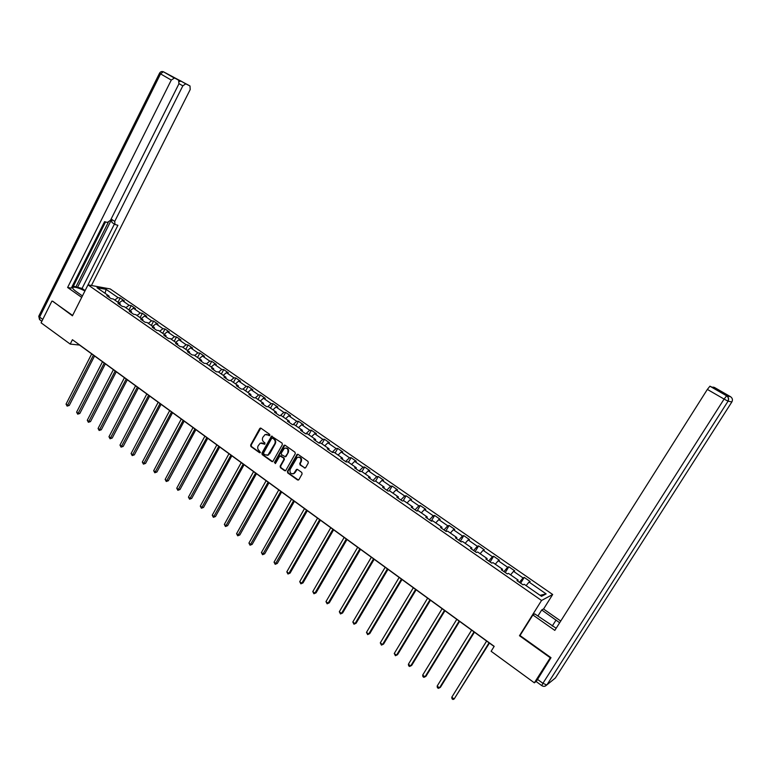<?xml version="1.0" encoding="UTF-8"?>
<svg xmlns="http://www.w3.org/2000/svg" width="771" height="771" viewBox="0 0 771 771"><rect width="100%" height="100%" fill="white"/><g stroke="black" fill="none" stroke-linecap="round" stroke-linejoin="round"><path stroke-width="1.16" d="M269.879 435.384L269.667 434.343L261.022 428.242L259.711 428.589L250.642 445.06L250.941 446.554L259.509 452.693L260.425 452.461L259.104 450.611C257.63 449.31 257.312 447.72 258.131 445.84L260.299 443.113L264.848 444.231L264.935 442.891L263.817 442.091C262.342 440.8 262.015 439.2 262.844 437.311L265.089 434.545L269.879 435.384M304.314 467.958L305.673 467.631L308.323 462.928L308.005 461.405L298.098 454.408L297.076 454.389L287.4 471.399L287.718 472.912L297.548 479.967L298.907 479.639L302.087 473.992L301.769 472.459L297.539 469.452L296.469 469.452L293.867 473.442C290.754 474.242 289.52 472.893 290.156 469.394L297.182 457.482C300.247 456.808 301.451 458.186 300.786 461.598L299.755 463.429L300.073 464.952L305.152 468.084M520.155 635.314L519.471 635.728L550.272 657.769L534.351 682.827L536.144 681.439M519.471 635.728L541.541 600.484L88 284.865L110.234 288.942L552.682 594.499L541.541 600.484M52.756 301.23L72.435 315.802L88 284.865M51.898 301.104L41.085 322.818L70.219 344.088L79.538 345.061L494.105 646.483M534.351 682.827L491.117 651.273L494.192 646.339L72.426 339.712L70.219 344.088M282.379 444.607L282.07 443.094L271.498 436.174L261.899 453.126L262.198 454.62L271.816 461.521L272.789 461.559L282.379 444.607M285.164 445.281L294.965 452.201L295.283 453.714L285.646 470.705L284.605 470.686L280.442 467.698L280.133 466.185L283.892 459.468L283.574 457.955L279.834 455.94L275.575 463.313L274.428 462.494L283.824 445.628L285.164 445.281M524.213 577.412L523.056 577.922L513.534 571.34L514.72 570.848L508.831 566.772L507.626 567.244L498.23 560.739L499.454 560.295L493.633 556.267L492.39 556.701L483.099 550.272L484.371 549.858L478.618 545.878L477.326 546.282L468.151 539.922L469.462 539.555L463.776 535.614L462.446 535.98L453.377 529.706L454.736 529.359L449.117 525.475L447.739 525.803L438.776 519.596L440.174 519.297L434.622 515.452L433.206 515.741L424.349 509.612L425.785 509.342L420.291 505.545L418.846 505.805L410.085 499.743L411.56 499.502L406.134 495.753L404.65 495.975L395.986 489.98L397.499 489.778L392.131 486.067L390.608 486.26L382.05 480.333L383.601 480.169L378.291 476.497L376.74 476.651L368.278 470.802L369.858 470.657L364.616 467.033L363.016 467.159L354.65 461.376L356.269 461.26L351.084 457.675L349.456 457.772L341.187 452.047L342.835 451.97L337.708 448.423L336.04 448.491L327.868 442.833L329.545 442.785L324.475 439.277L322.779 439.316L314.693 433.716L316.409 433.697L311.397 430.228L309.672 430.237L301.673 424.705L303.417 424.715L298.454 421.284L296.7 421.265L288.788 415.791L290.561 415.82L285.655 412.427L283.873 412.389L276.047 406.972L277.859 407.03L273.001 403.676L271.19 403.609L263.451 398.25L265.282 398.337L260.482 395.022L258.642 394.916L250.98 389.625L252.84 389.731L248.098 386.454L246.228 386.329L238.653 381.086L240.542 381.231L235.839 377.983L233.941 377.829L226.452 372.644L228.37 372.807L223.725 369.598L221.797 369.425L214.386 364.288L216.323 364.481L211.726 361.3L209.779 361.107L202.445 356.029L204.411 356.241L199.862 353.089L197.887 352.867L190.63 347.846L192.615 348.087L188.114 344.974L186.119 344.724L178.939 339.76L180.954 340.011L176.501 336.937L174.477 336.667L167.365 331.752L169.408 332.031L164.994 328.986L162.951 328.697L155.915 323.83L157.978 324.128L153.612 321.112L151.55 320.803L144.591 315.985L146.673 316.303L142.356 313.315L140.264 312.987L133.373 308.227L135.474 308.564L131.205 305.605L129.094 305.258L122.271 300.536L124.401 300.902L120.17 297.972L118.03 297.606L106.109 289.356L97.001 287.699L109.019 296.045L106.812 295.659L111.101 298.637L113.289 299.003L120.16 303.774L117.982 303.417L122.31 306.424L124.478 306.771L131.417 311.6L129.268 311.253L133.634 314.289L135.783 314.626L142.799 319.493L140.669 319.175L145.083 322.249L147.203 322.557L154.296 327.482L152.186 327.183L156.648 330.287L158.749 330.576L165.919 335.549L163.828 335.269L168.338 338.411L170.42 338.671L177.658 343.702L175.595 343.452L180.154 346.622L182.207 346.863L189.531 351.942L187.488 351.711L192.104 354.92L194.128 355.132L201.53 360.269L199.516 360.067L204.17 363.305L206.175 363.498L213.654 368.692L211.668 368.509L216.381 371.786L218.357 371.95L225.913 377.202L223.956 377.048L228.717 380.354L230.664 380.498L238.306 385.808L236.379 385.683L241.188 389.027L243.106 389.143L250.835 394.501L248.937 394.405L253.804 397.788L255.693 397.875L263.509 403.3L261.629 403.223L266.554 406.645L268.414 406.712L276.317 412.196L274.466 412.148L279.449 415.608L281.28 415.636L289.27 421.188L287.448 421.168L292.479 424.667L294.281 424.676L302.367 430.276L300.584 430.295L305.673 433.822L307.436 433.803L315.609 439.48L313.855 439.518L319.001 443.094L320.746 443.046L329.005 448.78L327.29 448.847L332.494 452.461L334.2 452.384L342.555 458.186L340.869 458.282L346.14 461.945L347.808 461.829L356.26 467.698L354.612 467.833L359.941 471.534L361.58 471.389L370.128 477.326L368.519 477.49L373.906 481.239L375.506 481.056L384.151 487.07L382.58 487.262L388.025 491.05L389.596 490.838L398.347 496.919L396.805 497.15L402.317 500.986L403.85 500.736L412.707 506.884L411.203 507.154L416.783 511.028L418.267 510.749L427.23 516.975L425.765 517.274L431.413 521.196L432.859 520.888L441.928 527.181L440.511 527.518L446.226 531.489L447.633 531.142L456.808 537.512L455.43 537.879L461.212 541.907L462.581 541.512L471.862 547.959L470.532 548.374L476.382 552.441L477.702 552.017L487.108 558.541L485.817 558.994L491.744 563.109L493.016 562.647L502.528 569.249L501.285 569.74L507.279 573.913L508.513 573.402L518.141 580.091L516.946 580.621L523.017 584.842L524.203 584.302L541.521 596.32L546.138 593.901L529.031 582.066L530.178 581.536L524.213 577.412L520.627 583.184M519.403 582.336L523.056 577.922M510.595 574.858L513.534 571.34M518.141 580.091L517.765 581.199M503.964 571.6L507.626 567.244M495.271 564.218L498.23 560.739M502.528 569.249L502.181 570.367M488.698 560.999L492.39 556.701M480.131 553.703L483.099 550.272M487.108 558.541L486.78 559.669M473.625 550.523L477.326 546.282M465.164 543.304L468.151 539.922M471.862 547.959L471.563 549.097M458.716 540.172L462.446 535.98M450.37 533.04L453.377 529.706M456.808 537.512L456.528 538.65M444 529.937L447.739 525.803M435.76 522.892L438.776 519.596M441.928 527.181L441.677 528.328M429.447 519.827L433.206 515.741M421.313 512.869L424.349 509.612M427.23 516.975L426.999 518.131M415.058 509.833L418.846 505.805M407.04 502.952L410.085 499.743M412.707 506.884L412.495 508.05M400.843 499.955L404.65 495.975M392.931 493.161L395.986 489.98M398.347 496.919L398.154 498.085M386.791 490.192L390.608 486.26M378.975 483.475L382.05 480.333M384.151 487.07L383.987 488.245M372.904 480.545L376.74 476.651M365.184 473.895L368.278 470.802M370.128 477.326L369.984 478.512M359.17 470.994L363.016 467.159M351.557 464.431L354.65 461.376M356.26 467.698L356.135 468.893M345.591 461.569L349.456 457.772M338.074 455.073L341.187 452.047M342.555 458.186L342.449 459.381M332.166 452.24L336.04 448.491M324.745 445.821L327.868 442.833M329.005 448.78L328.918 449.985M318.895 443.017L322.779 439.316M311.561 436.665L314.693 433.716M315.609 439.48L315.541 440.684M305.836 433.822L309.672 430.237M298.531 427.616L301.673 424.705M302.367 430.276L302.309 431.49M293.009 424.667L296.7 421.265M285.636 418.663L288.788 415.791M289.27 421.188L289.231 422.402M280.307 415.617L283.873 412.389M272.886 409.815L276.047 406.972M276.317 412.196L276.297 413.42M267.739 406.683L271.19 403.609M260.28 401.065L263.451 398.25M263.509 403.3L263.509 404.534M255.307 397.855L258.642 394.916M247.799 392.4L250.98 389.625M250.835 394.501L250.854 395.745M243 389.133L246.228 386.329M235.463 383.833L238.653 381.086M238.306 385.808L238.345 387.042M230.751 380.566L233.941 377.829M223.253 375.361L226.452 372.644M225.913 377.202L225.961 378.445M218.598 372.123L221.797 369.425M211.177 366.977L214.386 364.288M213.654 368.692L213.721 369.935M206.57 363.777L209.779 361.107M199.236 358.679L202.445 356.029M201.53 360.269L201.607 361.522M194.668 355.508L197.887 352.867M187.411 350.468L190.63 347.846M189.531 351.942L189.627 353.195M182.9 347.335L186.119 344.724M175.711 342.353L178.939 339.76M177.658 343.702L177.773 344.965M171.249 339.25L174.477 336.667M164.136 334.315L167.365 331.752M165.919 335.549L166.044 336.811M159.713 331.241L162.951 328.697M152.677 326.355L155.915 323.83M154.296 327.482L154.441 328.745M148.311 323.319L151.55 320.803M141.344 318.49L144.591 315.985M142.799 319.493L142.953 320.765M137.016 315.484L140.264 312.987M130.126 310.694L133.373 308.227M131.417 311.6L131.59 312.872M125.837 307.725L129.094 305.258M119.023 302.984L122.271 300.536M120.16 303.774L120.343 305.056M114.783 300.044L118.03 297.606M105.049 293.288L106.109 289.356M109.019 296.045L109.212 297.327M543.565 609.023L552.682 594.499M540.047 595.299L546.138 593.901M526.111 585.623L529.031 582.066M117.982 302.261L120.17 297.972M128.998 309.913L131.205 305.605M140.12 317.642L142.356 313.315M151.367 325.449L153.612 321.112M162.729 333.332L164.994 328.986M174.207 341.302L176.501 336.937M185.801 349.35L188.114 344.974M197.521 357.493L199.862 353.089M209.365 365.714L211.726 361.3M221.335 374.022L223.725 369.598M233.44 382.426L235.839 377.983M245.67 390.916L248.098 386.454M258.025 399.503L260.482 395.022M270.525 408.177L273.001 403.676M283.159 416.947L285.655 412.427M295.929 425.814L298.454 421.284M308.843 434.777L311.397 430.228M321.902 443.845L324.475 439.277M335.106 453.011L337.708 448.423M348.453 462.282L351.084 457.675M361.956 471.65L364.616 467.033M375.612 481.133L378.291 476.497M389.336 490.876L392.131 486.067M403.137 500.851L406.134 495.753M417.092 510.971L420.291 505.545M431.268 521.09L434.622 515.452M445.725 531.142L449.117 525.475M460.354 541.3L463.776 535.614M475.158 551.583L478.618 545.878M490.134 561.992L493.633 556.267M505.284 572.525L508.831 566.772M269.571 435.682L266.429 434.314M261.658 442.853L264.848 444.221M260.781 428.117L251.163 445.05L251.462 446.534L260.145 452.741M272.115 436.126L262.419 453.107L262.718 454.601L272.645 461.636M272.568 438.179L271.633 438.42L263.595 452.934L263.807 453.984L264.983 454.823L267.98 455.015L274.736 443.826C275.565 441.928 275.237 440.318 273.753 439.017L272.442 438.111M267.026 455.343L268.491 454.996L269.224 453.753M273.079 438.169L274.264 439.007C275.748 440.308 276.076 441.908 275.247 443.807L269.734 453.733M280.499 455.844L284.085 457.926L284.393 459.439L280.634 466.156L280.943 467.66L285.453 470.802M284.875 445.146L274.939 462.455L275.295 463.593M287.795 452.461C288.499 449.204 287.361 447.806 284.403 448.279L281.222 453.184L281.531 454.697L285.289 456.702L288.296 452.442C289.086 449.772 288.238 448.279 285.733 447.98M285.116 456.779L285.646 456.326M288.296 452.442L286.147 456.297M298.647 457.068C301.201 457.357 302.078 458.851 301.278 461.569L300.247 463.4L300.565 464.923L304.805 467.93M292.864 473.886L294.358 473.394L294.609 472.575M297.192 469.298L295.11 472.536M297.779 454.264L287.901 471.36L288.219 472.874L298.406 480.082M91.691 353.899L66.046 404.12L67.732 405.401L69.265 405.44L94.554 355.98M69.265 405.44L67.125 406.115L93.416 355.152M67.125 406.115L66.046 404.12M82.43 295.948L76.069 291.477C72.831 289.115 71.886 287.689 73.235 287.188C75.548 286.947 79.452 288.2 84.945 290.946M85.138 290.551L117.905 225.286L115.014 224.496L114.725 221.402L182.823 85.851L179.007 83.653M73.38 286.186L82.063 288.441L85.061 290.542M72.031 286.667L73.052 286.841L105.55 221.942M91.441 285.501L190.206 89.552L189.994 85.966L163.664 71.905L178.65 80.232L178.901 83.885L110.523 220.246L107.391 222.434L104.557 221.672L71.308 288.123L67.617 287.477L171.268 80.068L160.541 73.881L39.61 317.103L42.781 319.416M81.697 297.394L67.617 287.477M189.994 85.966L185.734 83.827L182.823 85.851M179.392 81.475L181.118 81.148L173.957 77.534M174.381 78.073L171.268 80.068M52.495 301.191L72.609 315.435M77.399 287.612L111.631 219.369L114.725 221.402M76.04 286.658L108.248 222.395M82.063 288.441L114.407 224.091M114.696 224.274L111.93 222.453L111.631 219.369M537.869 616.087L541.705 609.967L543.478 608.965L560.739 621.031M541.705 609.967L559.65 622.756M541.724 685.592L536.202 681.574L551.005 657.692L520.011 635.526L532.896 614.969L534.766 613.909L556.17 628.249M532.896 614.969L554.812 630.399L707.354 389.413L709.937 386.194L720.422 391.244L714.245 387.341L730.513 396.689C732.469 398.087 732.922 399.821 731.872 401.922L728.046 401.19L546.957 684.831L555.399 677.969L731.872 401.922M102.495 361.753L76.608 412.148L78.314 413.439L79.837 413.468L105.357 363.835M79.837 413.468L77.698 414.162L104.239 363.016M77.698 414.162L76.608 412.148M113.404 369.685L87.287 420.262L89.012 421.564L90.515 421.583L116.276 371.767M90.515 421.583L88.376 422.277L115.168 370.967M88.376 422.277L87.287 420.262M124.43 377.703L98.071 428.454L99.816 429.775L101.3 429.775L127.302 379.785M101.3 429.775L99.16 430.478L126.213 378.995M99.16 430.478L98.071 428.454M135.571 385.799L108.971 436.733L110.725 438.063L112.2 438.044L138.443 387.88M112.2 438.044L110.06 438.766L137.363 387.1M110.06 438.766L108.971 436.733M146.827 393.981L119.977 445.098L121.751 446.438L123.215 446.399L149.69 396.063M123.215 446.399L121.076 447.132L148.639 395.301M121.076 447.132L119.977 445.098M158.19 402.25L131.089 453.541L132.882 454.9L134.337 454.851L161.062 404.332M134.337 454.851L132.198 455.594L160.031 403.58M132.198 455.594L131.089 453.541M169.678 410.606L142.327 462.08L144.138 463.458L145.574 463.381L172.55 412.687M145.574 463.381L143.435 464.132L171.538 411.945M143.435 464.132L142.327 462.08M181.291 419.038L153.68 470.705L155.511 472.093L156.927 472.006L184.163 421.13M156.927 472.006L154.788 472.768L183.161 420.407M154.788 472.768L153.68 470.705M193.029 427.577L165.148 479.417L166.999 480.825L168.396 480.719L195.892 429.659M168.396 480.719L166.257 481.49L194.918 428.946M166.257 481.49L165.148 479.417M204.884 436.193L176.742 488.226L178.612 489.643L179.99 489.518L207.746 438.275M179.99 489.518L177.85 490.308L206.792 437.581M177.85 490.308L176.742 488.226M216.863 444.906L188.452 497.122L190.341 498.558L191.709 498.413L219.735 446.987M191.709 498.413L189.57 499.213L218.8 446.313M189.57 499.213L188.452 497.122M228.977 453.714L200.287 506.113L202.195 507.569L203.554 507.405L231.849 455.796M203.554 507.405L201.404 508.224L230.934 455.131M201.404 508.224L200.287 506.113M241.227 462.619L212.256 515.211L214.184 516.676L215.523 516.493L244.089 464.701M215.523 516.493L213.374 517.322L243.193 464.055M213.374 517.322L212.256 515.211M253.601 471.611L224.342 524.396L226.298 525.88L227.618 525.668L256.464 473.693M227.618 525.668L225.469 526.516L255.596 473.066M225.469 526.516L224.342 524.396M266.111 480.709L236.572 533.686L238.538 535.18L239.839 534.958L268.973 482.791M239.839 534.958L237.699 535.816L268.125 482.174M237.699 535.816L236.572 533.686M278.755 489.903L248.927 543.073L250.922 544.586L252.194 544.336L281.617 491.985M252.194 544.336L250.055 545.213L280.798 491.387M250.055 545.213L248.927 543.073M291.544 499.203L261.417 552.556L263.431 554.089L264.694 553.819L294.406 501.285M264.694 553.819L262.554 554.706L293.606 500.707M262.554 554.706L261.417 552.556M304.478 508.609L274.042 562.155L276.076 563.697L277.319 563.418L307.33 510.681M277.319 563.418L275.18 564.314L306.559 510.123M275.18 564.314L274.042 562.155M317.546 518.112L286.812 571.851L288.874 573.422L290.089 573.113L320.408 520.184M290.089 573.113L287.949 574.019L288.874 573.422L319.657 519.644M287.949 574.019L286.812 571.851M330.769 527.721L299.717 581.662L301.798 583.242L303.003 582.915L333.621 529.802M303.003 582.915L300.863 583.84L301.798 583.242L332.908 529.272M300.863 583.84L299.717 581.662M344.145 537.445L312.775 591.579L314.876 593.178L316.062 592.822L346.989 539.517M316.062 592.822L313.922 593.766L314.876 593.178L346.295 539.016M313.922 593.766L312.775 591.579M357.667 547.275L325.969 601.611L328.099 603.23L329.256 602.845L360.51 549.347M329.256 602.845L327.126 603.809L328.099 603.23L359.845 548.865M327.126 603.809L325.969 601.611M371.343 557.221L339.317 611.75L341.476 613.388L342.613 612.984L374.176 559.283M342.613 612.984L340.474 613.957L341.476 613.388L373.55 558.821M340.474 613.957L339.317 611.75M385.172 567.283L352.819 622.004L354.997 623.662L356.106 623.238L388.006 569.345M356.106 623.238L353.976 624.221L354.997 623.662L387.399 568.902M353.976 624.221L352.819 622.004M399.166 577.45L366.476 632.384L368.673 634.051L369.762 633.598L401.999 579.513M369.762 633.598L367.632 634.61L368.673 634.051L401.421 579.098M367.632 634.61L366.476 632.384M413.323 587.743L380.286 642.879L382.512 644.566L383.572 644.084L416.147 589.805M383.572 644.084L381.452 645.115L382.512 644.566L415.608 589.401M381.452 645.115L380.286 642.879M427.635 598.151L394.251 653.49L396.506 655.205L397.547 654.695L430.469 600.214M397.547 654.695L395.417 655.736L396.506 655.205L429.948 599.838M395.417 655.736L394.251 653.49M442.13 608.685L408.389 664.226L410.664 665.961L411.685 665.421L444.944 610.738M408.389 664.226L408.649 665.787L409.555 666.481L410.664 665.961L444.462 610.391M456.789 619.344L422.681 675.088L424.994 676.842L425.978 676.283L459.603 621.397M422.681 675.088L422.932 676.659L423.857 677.352L424.994 676.842L459.15 621.069M471.621 630.138L437.147 686.084L439.489 687.857L440.443 687.269L474.435 632.181M437.147 686.084L437.388 687.645L438.323 688.358L439.489 687.857L474.011 631.873M486.636 641.048L451.787 697.206L454.148 698.998L489.44 643.091M451.787 697.206L452.018 698.767L452.962 699.49L454.148 698.998L489.055 642.812M268.347 434.825L267.826 434.834M264.742 444.163L264.222 444.173M263.624 443.364L263.104 443.383M260.029 452.673L259.509 452.693M251.462 446.534L250.941 446.554M251.163 445.05L250.642 445.06M260.232 428.589L259.711 428.589M269.465 435.625L268.954 435.625M272.327 461.492L271.816 461.521M262.718 454.601L262.198 454.62M262.419 453.107L261.899 453.126M271.565 436.588L271.055 436.598M275.247 443.807L274.736 443.826M274.264 439.007L273.753 439.017M285.116 470.647L284.605 470.686M280.943 467.66L280.442 467.698M280.634 466.156L280.133 466.185M284.393 459.439L283.892 459.468M284.085 457.926L283.574 457.955M281.319 455.96L280.808 455.989M274.939 462.455L274.428 462.494M284.326 445.609L283.824 445.628M300.565 464.923L300.073 464.952M300.247 463.4L299.755 463.429M301.278 461.569L300.786 461.598M296.681 469.741L296.189 469.78M298.04 479.919L297.548 479.967M288.219 472.874L287.718 472.912M287.901 471.36L287.4 471.399M297.24 454.726L296.739 454.745M178.65 80.232L173.861 77.476M181.118 81.148L185.869 83.885M174.246 78.016L163.529 71.848C161.823 71.163 160.484 71.616 159.53 73.216L160.541 73.881L163.298 71.742M41.846 321.276L39.88 319.84L38.926 315.908L159.51 73.255M709.937 386.194L726.648 395.812L730.513 396.689M537.31 679.232L542.909 683.308L724.094 399.07L707.354 389.413M552.248 626.071L556.074 620.019M544.721 686.277L546.957 684.831L728.046 401.19C729.125 399.041 728.662 397.238 726.648 395.812L724.094 399.07L727.882 401.132C728.903 398.993 728.489 397.219 726.61 395.812L709.898 386.194M542.909 683.308L541.791 685.641C543.622 686.788 545.261 686.556 546.697 684.937L542.909 683.308M260.723 428.136L260.203 428.136M272.018 436.164L271.498 436.174M268.491 454.996L267.98 455.015M285.79 456.673L285.289 456.702M284.73 445.204L284.22 445.224M294.358 473.394L293.867 473.442M296.97 469.414L296.469 469.452M297.577 454.36L297.076 454.389M72.705 288.248L73.235 287.188M38.762 316.235L39.514 319.56M185.734 83.827L180.983 81.09M713.069 387.042L720.345 391.225"/></g></svg>
